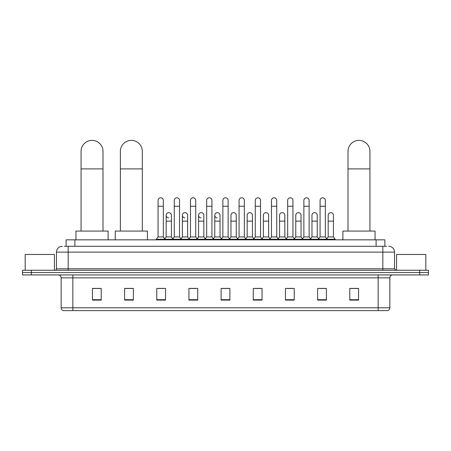 <?xml version="1.0" encoding="UTF-8"?>
<svg xmlns="http://www.w3.org/2000/svg" width="451" height="451" viewBox="0 0 451 451"><rect width="100%" height="100%" fill="white"/><g stroke="black" fill="none" stroke-linecap="round" stroke-linejoin="round"><path stroke-width="0.68" d="M66.128 246.28L66.128 239.842L384.872 239.842L384.872 246.28M64.504 246.28L386.631 246.28M64.369 246.28L68.169 246.28L68.169 252.126L56.471 252.126L56.471 268.796A1.46 1.46 0 0 1 55.011 270.256M62.323 246.28A5.846 5.846 0 0 0 56.471 252.126M388.677 246.28A5.846 5.846 0 0 1 394.529 252.126L394.529 268.796L395.989 270.256M31.322 270.256L22.55 270.256L22.55 272.596L31.322 272.596L22.55 272.596L22.55 274.935L31.322 274.935L31.322 272.596L419.678 272.596L31.322 272.596L31.322 270.256L419.678 270.256L419.678 272.596L428.45 272.596L419.678 272.596L419.678 274.935L31.322 274.935M419.678 274.935L428.45 274.935L428.45 270.256L419.678 270.256M389.85 307.808C389.765 309.206 389.066 310.141 387.742 310.615L378.152 310.615L378.152 307.808L389.85 307.808L389.85 277.861A2.926 2.926 0 0 1 392.77 274.935M378.152 310.615L63.258 310.615A2.926 2.926 0 0 1 61.15 307.808L61.15 277.861C60.981 276.085 60.006 275.11 58.23 274.935M358.556 300.112L358.556 288.414L349.784 288.414L349.784 300.112L358.556 300.112M326.389 300.112L326.389 288.414L317.617 288.414L317.617 300.112L326.389 300.112M294.221 300.112L294.221 288.414L285.449 288.414L285.449 300.112L294.221 300.112M262.054 300.112L262.054 288.414L253.282 288.414L253.282 300.112L262.054 300.112M101.216 300.112L101.216 288.414L92.444 288.414L92.444 300.112L101.216 300.112M133.383 300.112L133.383 288.414L124.611 288.414L124.611 300.112L133.383 300.112M165.551 300.112L165.551 288.414L156.779 288.414L156.779 300.112L165.551 300.112M197.718 300.112L197.718 288.414L188.946 288.414L188.946 300.112L197.718 300.112M229.886 300.112L229.886 288.414L221.114 288.414L221.114 300.112L229.886 300.112M287.377 288.477L293.229 288.477M319.782 288.477L325.628 288.477M190.175 288.477L196.022 288.477M157.771 288.477L163.623 288.477M254.978 288.477L260.825 288.477M222.574 288.477L228.426 288.477M133.383 288.477L124.611 288.477M101.216 288.477L92.444 288.477M358.556 288.477L349.784 288.477M54.424 270.256L54.424 254.465L25.183 254.465L25.183 270.256M81.067 231.07L81.067 151.356A10.965 10.965 0 0 1 92.032 140.385A10.965 10.965 0 0 1 102.997 151.356A10.965 10.965 0 0 0 92.032 140.385M102.997 231.07L102.997 151.356M108.116 239.842L108.116 231.07L75.948 231.07L75.948 239.842M120.372 231.07L120.372 151.356A10.965 10.965 0 0 1 131.337 140.385A10.965 10.965 0 0 1 142.302 151.356A10.965 10.965 0 0 0 131.337 140.385M142.302 231.07L142.302 151.356M147.421 239.842L147.421 231.07L115.253 231.07L115.253 239.842M348.003 231.07L348.003 151.356A10.965 10.965 0 0 1 358.968 140.385A10.965 10.965 0 0 1 369.933 151.356A10.965 10.965 0 0 0 358.968 140.385M369.933 231.07L369.933 151.356M375.052 239.842L375.052 231.07L342.884 231.07L342.884 239.842M158.064 206.27L163.33 206.27L163.33 236.922L158.064 236.922L158.064 200.424A2.633 2.633 0 0 1 160.86 197.797A2.633 2.633 0 0 1 163.33 200.424A2.633 2.633 0 0 0 160.86 197.797M158.064 236.922L156.311 239.261L156.311 239.842M163.33 236.922L165.083 239.261L156.311 239.261M174.266 236.922L174.266 206.27L179.532 206.27L179.532 236.922L174.266 236.922L172.513 239.261L165.083 239.261L165.083 239.842M174.266 206.27L174.266 200.424A2.633 2.633 0 0 1 177.063 197.797A2.633 2.633 0 0 1 179.532 200.424A2.633 2.633 0 0 0 177.063 197.797M179.532 236.922L181.285 239.261L172.513 239.261L172.513 239.842M190.469 236.922L190.469 206.27L195.728 206.27L195.728 236.922L190.469 236.922L188.71 239.261L181.285 239.261L181.285 239.842M190.469 206.27L190.469 200.424A2.633 2.633 0 0 1 193.265 197.797A2.633 2.633 0 0 1 195.728 200.424A2.633 2.633 0 0 0 193.265 197.797M195.728 236.922L197.487 239.261L188.71 239.261L188.71 239.842M206.665 236.922L206.665 206.27L211.931 206.27L211.931 236.922L206.665 236.922L204.912 239.261L197.487 239.261L197.487 239.842M206.665 206.27L206.665 200.424A2.633 2.633 0 0 1 209.467 197.797A2.633 2.633 0 0 1 211.931 200.424A2.633 2.633 0 0 0 209.467 197.797M211.931 236.922L213.684 239.261L204.912 239.261L204.912 239.842M222.867 236.922L222.867 206.27L228.133 206.27L228.133 236.922L222.867 236.922L221.114 239.261L213.684 239.261L213.684 239.842M222.867 206.27L222.867 200.424A2.633 2.633 0 0 1 225.663 197.797A2.633 2.633 0 0 1 228.133 200.424A2.633 2.633 0 0 0 225.663 197.797M228.133 236.922L229.886 239.261L221.114 239.261L221.114 239.842M239.069 236.922L239.069 206.27L244.335 206.27L244.335 236.922L239.069 236.922L237.316 239.261L229.886 239.261L229.886 239.842M239.069 206.27L239.069 200.424A2.633 2.633 0 0 1 241.866 197.797A2.633 2.633 0 0 1 244.335 200.424A2.633 2.633 0 0 0 241.866 197.797M244.335 236.922L246.088 239.261L237.316 239.261L237.316 239.842M255.272 236.922L255.272 206.27L260.531 206.27L260.531 236.922L255.272 236.922L253.513 239.261L246.088 239.261L246.088 239.842M255.272 206.27L255.272 200.424A2.633 2.633 0 0 1 258.068 197.797A2.633 2.633 0 0 1 260.531 200.424A2.633 2.633 0 0 0 258.068 197.797M260.531 236.922L262.29 239.261L253.513 239.261L253.513 239.842M271.468 236.922L271.468 206.27L276.734 206.27L276.734 236.922L271.468 236.922L269.715 239.261L262.29 239.261L262.29 239.842M271.468 206.27L271.468 200.424A2.633 2.633 0 0 1 274.27 197.797A2.633 2.633 0 0 1 276.734 200.424A2.633 2.633 0 0 0 274.27 197.797M276.734 236.922L278.487 239.261L269.715 239.261L269.715 239.842M287.67 236.922L287.67 206.27L292.936 206.27L292.936 236.922L287.67 236.922L285.917 239.261L278.487 239.261L278.487 239.842M287.67 206.27L287.67 200.424A2.633 2.633 0 0 1 290.467 197.797A2.633 2.633 0 0 1 292.936 200.424A2.633 2.633 0 0 0 290.467 197.797M292.936 236.922L294.689 239.261L285.917 239.261L285.917 239.842M303.873 236.922L303.873 206.27L309.138 206.27L309.138 236.922L303.873 236.922L302.119 239.261L294.689 239.261L294.689 239.842M303.873 206.27L303.873 200.424A2.633 2.633 0 0 1 306.669 197.797A2.633 2.633 0 0 1 309.138 200.424A2.633 2.633 0 0 0 306.669 197.797M309.138 236.922L310.891 239.261L302.119 239.261L302.119 239.842M320.075 236.922L320.075 206.27L325.34 206.27L325.34 236.922L320.075 236.922L318.321 239.261L310.891 239.261L310.891 239.842M320.075 206.27L320.075 200.424A2.633 2.633 0 0 1 322.871 197.797A2.633 2.633 0 0 1 325.34 200.424A2.633 2.633 0 0 0 322.871 197.797M325.34 236.922L327.093 239.261L318.321 239.261L318.321 239.842M333.436 236.922L333.436 221.125L328.176 221.125L328.176 236.922L333.436 236.922L335.194 239.261L327.093 239.261L327.093 239.842M168.629 217.906A2.633 2.633 0 0 1 166.165 215.279A2.633 2.633 0 0 1 168.962 212.652A2.633 2.633 0 0 1 171.431 215.279L171.431 221.125L166.165 221.125L166.165 215.279M171.431 221.125L171.431 236.922L166.165 236.922L166.165 221.125M166.165 236.922L164.745 238.81M171.431 236.922L172.846 238.81M184.831 217.906A2.633 2.633 0 0 1 182.367 215.279A2.633 2.633 0 0 1 185.164 212.652A2.633 2.633 0 0 1 187.627 215.279L187.627 221.125L182.367 221.125L182.367 215.279M187.627 221.125L187.627 236.922L182.367 236.922L182.367 221.125M182.367 236.922L180.947 238.81M187.627 236.922L189.048 238.81M201.033 217.906A2.633 2.633 0 0 1 198.564 215.279A2.633 2.633 0 0 1 201.366 212.652A2.633 2.633 0 0 1 203.829 215.279L203.829 221.125L198.564 221.125L198.564 215.279M203.829 221.125L203.829 236.922L198.564 236.922L198.564 221.125M198.564 236.922L197.149 238.81M203.829 236.922L205.25 238.81M217.235 217.906A2.633 2.633 0 0 1 214.766 215.279A2.633 2.633 0 0 1 217.562 212.652A2.633 2.633 0 0 1 220.032 215.279L220.032 221.125L214.766 221.125L214.766 215.279M220.032 221.125L220.032 236.922L214.766 236.922L214.766 221.125M214.766 236.922L213.351 238.81M220.032 236.922L221.452 238.81M230.968 215.279A2.633 2.633 0 0 1 233.765 212.652A2.633 2.633 0 0 1 236.234 215.279L236.234 221.125L230.968 221.125L230.968 215.279M236.234 221.125L236.234 236.922L230.968 236.922L230.968 221.125M230.968 236.922L229.548 238.81M236.234 236.922L237.649 238.81M247.171 215.279A2.633 2.633 0 0 1 249.967 212.652A2.633 2.633 0 0 1 252.436 215.279L252.436 221.125L247.171 221.125L247.171 215.279M252.436 221.125L252.436 236.922L247.171 236.922L247.171 221.125M247.171 236.922L245.75 238.81M252.436 236.922L253.851 238.81M263.373 215.279A2.633 2.633 0 0 1 266.169 212.652A2.633 2.633 0 0 1 268.633 215.279L268.633 221.125L263.373 221.125L263.373 215.279M268.633 221.125L268.633 236.922L263.373 236.922L263.373 221.125M263.373 236.922L261.952 238.81M268.633 236.922L270.053 238.81M279.569 215.279A2.633 2.633 0 0 1 282.371 212.652A2.633 2.633 0 0 1 284.835 215.279L284.835 221.125L279.569 221.125L279.569 215.279M284.835 221.125L284.835 236.922L279.569 236.922L279.569 221.125M279.569 236.922L278.154 238.81M284.835 236.922L286.255 238.81M295.771 215.279A2.633 2.633 0 0 1 298.568 212.652A2.633 2.633 0 0 1 301.037 215.279L301.037 221.125L295.771 221.125L295.771 215.279M301.037 221.125L301.037 236.922L295.771 236.922L295.771 221.125M295.771 236.922L294.356 238.81M301.037 236.922L302.452 238.81M311.974 215.279A2.633 2.633 0 0 1 314.77 212.652A2.633 2.633 0 0 1 317.239 215.279L317.239 221.125L311.974 221.125L311.974 215.279M317.239 221.125L317.239 236.922L311.974 236.922L311.974 221.125M311.974 236.922L310.553 238.81M317.239 236.922L318.654 238.81M328.176 221.125L328.176 215.279A2.633 2.633 0 0 1 330.972 212.652A2.633 2.633 0 0 1 333.436 215.279L333.436 221.125M328.176 236.922L326.755 238.81M335.194 239.261L335.194 239.842M425.817 270.256L425.817 254.465L396.576 254.465L396.576 270.256M74.9 246.28L74.9 239.842M376.1 246.28L376.1 239.842M68.169 270.256L68.169 268.796L394.529 268.796M56.471 268.796L68.169 268.796L68.169 252.126L382.831 252.126L382.831 270.256M394.529 252.126L382.831 252.126L382.831 246.28M378.152 274.935L378.152 277.861L61.15 277.861M389.85 277.861L378.152 277.861L378.152 307.808L72.848 307.808L72.848 310.615M61.15 307.808L72.848 307.808L72.848 274.935M229.886 299.706L221.114 299.706M197.718 299.706L188.946 299.706M165.551 299.706L156.779 299.706M133.383 299.706L124.611 299.706M101.216 299.706L92.444 299.706M262.054 299.706L253.282 299.706M294.221 299.706L285.449 299.706M326.389 299.706L317.617 299.706M358.556 299.706L349.784 299.706M81.067 168.9L102.997 168.9M120.372 168.9L142.302 168.9M348.003 168.9L369.933 168.9M163.33 206.27L163.33 200.424M179.532 206.27L179.532 200.424M195.728 206.27L195.728 200.424M211.931 206.27L211.931 200.424M228.133 206.27L228.133 200.424M244.335 206.27L244.335 200.424M260.531 206.27L260.531 200.424M276.734 206.27L276.734 200.424M292.936 206.27L292.936 200.424M309.138 206.27L309.138 200.424M325.34 206.27L325.34 200.424"/></g></svg>
